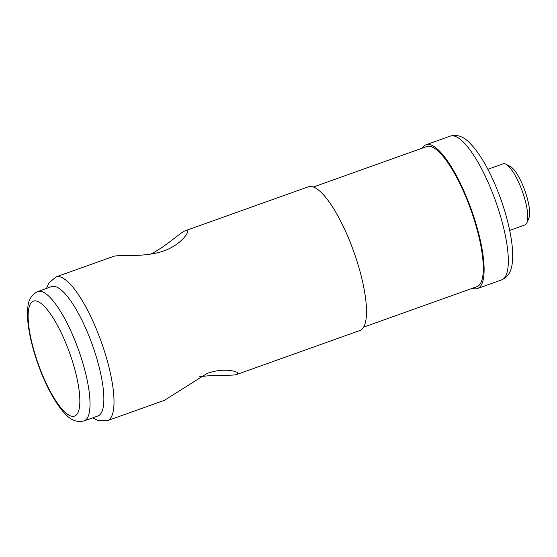 <?xml version="1.0" encoding="UTF-8"?>
<svg xmlns="http://www.w3.org/2000/svg" width="557" height="557" viewBox="0 0 557 557"><rect width="100%" height="100%" fill="white"/><g stroke="black" fill="none" stroke-linecap="round" stroke-linejoin="round"><path stroke-width="0.84" d="M199.357 376.783C216.367 374.318 233.042 376.1 237.066 374.367L359.864 330.51A76.337 20.769 -109.7 0 0 353.751 251.639A76.337 20.769 -109.7 0 0 308.515 186.734L185.718 230.591L187.639 230.863C188.572 233.174 180.162 245.122 163.925 250.866C143.873 258.016 118.049 254.236 113.099 256.526L56.02 276.913L48.731 283.144L46.51 288.415M237.066 374.367L238.076 373.281C237.449 371.206 223.468 367.488 207.176 373.392L164.447 400.309L107.369 420.688A76.337 20.769 -109.7 0 0 101.256 341.817A76.337 20.769 -109.7 0 0 56.02 276.913M150.808 254.11C167.121 245.707 180.586 232.102 185.718 230.591M472.475 288.268A76.337 20.769 -109.7 0 0 477.467 288.512A76.337 20.769 -109.7 0 0 471.354 209.634A76.337 20.769 -109.7 0 0 426.119 144.736A76.337 20.769 -109.7 0 0 422.408 148.085M363.568 327.161L476.827 286.716A74.429 20.254 -109.7 0 0 470.867 209.808A74.429 20.254 -109.7 0 0 426.759 146.533L313.5 186.978M84.051 420.911L97.886 415.975A68.706 18.694 -109.7 0 0 92.385 344.985A68.706 18.694 -109.7 0 0 51.669 286.57L37.834 291.513C31.658 294.562 28.33 299.854 27.85 307.373C27.133 313.612 27.495 321.097 28.936 329.848C30.705 340.543 33.685 351.857 37.897 363.784C42.283 376.121 47.282 387.157 52.88 396.89C57.308 404.57 61.771 410.593 66.276 414.965C71.414 420.479 77.339 422.464 84.051 420.911A68.706 18.694 -109.7 0 0 78.544 349.928A68.706 18.694 -109.7 0 0 37.834 291.513M509.697 230.396L524.966 224.937A32.445 8.828 -109.7 0 0 526.866 222.856L528.816 218.267A28.63 7.791 -109.7 0 0 524.847 190.529A28.63 7.791 -109.7 0 0 510.351 166.55L505.937 164.238A32.445 8.828 -109.7 0 0 503.138 163.835L487.869 169.286M526.866 222.856A32.445 8.828 -109.7 0 0 522.362 191.42A32.445 8.828 -109.7 0 0 505.937 164.238M450.328 136.089C456.907 134.3 463.159 136.381 469.085 142.327C477.899 150.975 486.352 164.552 494.442 183.058C502.525 201.815 508.061 220.057 511.068 237.79C512.712 247.768 513.094 256.241 512.231 263.21C511.43 271.482 507.914 277.038 501.676 279.865A76.337 20.769 -109.7 0 0 495.563 200.986A76.337 20.769 -109.7 0 0 450.328 136.089L426.119 144.736M38.168 363.707A61.068 16.619 -109.7 0 0 79.602 406.025A61.068 16.619 -109.7 0 0 44.295 306.322A61.068 16.619 -109.7 0 0 38.168 363.707M501.676 279.865L477.467 288.512M107.369 420.688L97.781 420.486L92.727 417.813"/></g></svg>
